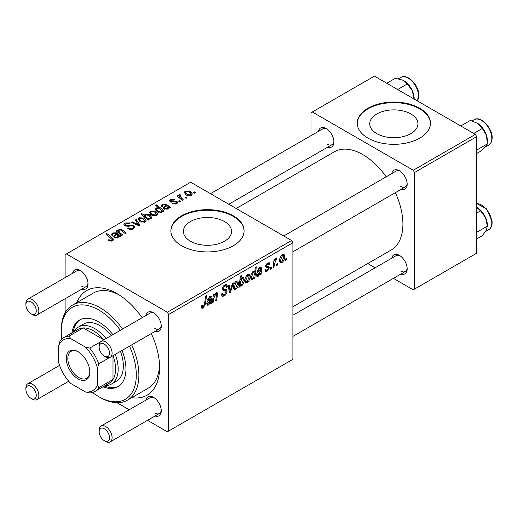 <?xml version="1.0" encoding="UTF-8"?>
<svg xmlns="http://www.w3.org/2000/svg" width="518" height="518" viewBox="0 0 518 518"><rect width="100%" height="100%" fill="white"/><g stroke="black" fill="none" stroke-linecap="round" stroke-linejoin="round"><path stroke-width="0.78" d="M410.878 113.954A24.087 13.908 0 0 0 384.628 110.943A24.087 13.908 0 0 0 369.755 123.789A24.087 13.908 0 0 0 376.813 133.625A24.087 13.908 0 0 0 403.062 136.635A24.087 13.908 0 0 0 417.929 123.789A24.087 13.908 0 0 0 410.878 113.954M419.729 108.249A36.603 21.134 0 0 0 379.836 103.665A36.603 21.134 0 0 0 357.239 123.193A36.603 21.134 0 0 0 367.961 138.138A36.603 21.134 0 0 0 407.854 142.715A36.603 21.134 0 0 0 430.452 123.193A36.603 21.134 0 0 0 419.729 108.249M430.445 123.491A36.603 21.134 0 0 0 419.729 108.845A36.603 21.134 0 0 0 380.076 104.209A36.603 21.134 0 0 0 357.245 123.491M190.449 241.22A24.087 13.908 180 0 1 183.391 231.391A24.087 13.908 180 0 1 198.258 218.538A24.087 13.908 180 0 1 224.508 221.555A24.087 13.908 180 0 1 231.565 231.391A24.087 13.908 180 0 1 216.699 244.237A24.087 13.908 180 0 1 190.449 241.22M233.365 215.844A36.603 21.134 0 0 0 193.467 211.266A36.603 21.134 0 0 0 170.875 230.788A36.603 21.134 0 0 0 181.591 245.733A36.603 21.134 0 0 0 221.484 250.317A36.603 21.134 0 0 0 244.082 230.788A36.603 21.134 0 0 0 233.365 215.844M244.082 231.086A36.603 21.134 0 0 0 233.365 216.446A36.603 21.134 0 0 0 193.706 211.804A36.603 21.134 0 0 0 170.875 231.086M391.796 173.582A10.982 6.339 60 0 1 399.41 170.791L399.41 170.791A10.982 6.339 60 0 1 407.174 184.24A10.982 6.339 60 0 1 400.951 189.433M400.084 171.212A9.149 5.284 -120 0 0 396.128 171.082L283.747 235.968M318.544 131.294A10.982 6.339 60 0 1 326.159 128.496L326.159 128.496A10.982 6.339 60 0 1 333.922 141.945A10.982 6.339 60 0 1 327.7 147.144M326.832 128.924A9.149 5.284 -120 0 0 322.876 128.794L210.489 193.674M391.796 258.165A10.982 6.339 60 0 1 399.41 255.374L399.41 255.374A10.982 6.339 60 0 1 407.174 268.823A10.982 6.339 60 0 1 400.951 274.016M400.084 255.801A9.149 5.284 -120 0 0 396.128 255.665L292.897 315.268M72.643 273.258A10.982 6.339 60 0 1 80.258 270.467L80.258 270.467A10.982 6.339 60 0 1 88.021 283.916A10.982 6.339 60 0 1 81.799 289.109M80.931 270.888A9.149 5.284 -120 0 0 76.975 270.759L27.797 299.151A9.149 5.284 60 0 1 32.369 299.605A9.149 5.284 60 0 1 38.351 307.673A9.149 5.284 60 0 1 36.946 315.002A9.149 5.284 60 0 1 32.369 314.549L31.08 313.804A7.323 4.228 -120 0 0 36.254 310.813A7.323 4.228 -120 0 0 31.08 301.852A7.323 4.228 -120 0 0 25.9 304.837A7.323 4.228 -120 0 0 31.08 313.804L32.369 314.549M145.901 315.553A10.982 6.339 60 0 1 153.509 312.755L153.509 312.755A10.982 6.339 60 0 1 161.273 326.21A10.982 6.339 60 0 1 155.05 331.403M154.189 313.183A9.149 5.284 -120 0 0 150.226 313.053L101.049 341.446A9.149 5.284 60 0 1 105.627 341.899A9.149 5.284 60 0 1 111.603 349.961A9.149 5.284 60 0 1 110.198 357.297A9.149 5.284 60 0 1 105.627 356.844A9.149 5.284 60 0 1 105.62 356.844L104.332 356.099A7.323 4.228 -120 0 0 109.505 353.108A7.323 4.228 -120 0 0 104.332 344.14A7.323 4.228 -120 0 0 99.152 347.131A7.323 4.228 -120 0 0 104.332 356.099L105.627 356.844M145.901 400.136A10.982 6.339 60 0 1 153.509 397.345L153.509 397.345A10.982 6.339 60 0 1 161.273 410.793A10.982 6.339 60 0 1 155.05 415.986M154.189 397.766A9.149 5.284 -120 0 0 150.226 397.636L101.049 426.029A9.149 5.284 60 0 1 105.627 426.482A9.149 5.284 60 0 1 111.603 434.55A9.149 5.284 60 0 1 110.198 441.88A9.149 5.284 60 0 1 105.627 441.427A9.149 5.284 60 0 1 105.62 441.427L104.332 440.682A7.323 4.228 -120 0 0 109.505 437.691A7.323 4.228 -120 0 0 104.332 428.729A7.323 4.228 -120 0 0 99.152 431.714A7.323 4.228 -120 0 0 104.332 440.682L105.627 441.427M76.845 302.583A60.399 34.874 60 0 1 116.88 293.557L116.88 293.557A60.399 34.874 60 0 1 116.887 293.557A60.399 34.874 60 0 1 142.159 317.709M118.875 294.755A54.908 31.702 -120 0 0 93.311 293.078L72.604 305.031A54.908 31.702 60 0 1 100.058 307.75A54.908 31.702 60 0 1 122.552 329.027M292.897 306.766L391.155 250.039A56.74 32.757 -120 0 0 395.357 192.664M386.208 176.813A56.74 32.757 -120 0 0 362.781 154.578A56.74 32.757 -120 0 0 334.414 151.768L236.156 208.495M291.602 240.501L292.897 242.748L168.654 314.478L167.359 312.237L291.602 240.501L190.656 182.219L65.113 254.701L65.113 277.609M65.113 298.744L65.113 312.866M168.654 314.478L168.654 431.041L167.359 431.792L147.52 420.338M129.215 409.77L116.984 402.706M268.227 267.793L266.181 267.424L265.715 266.31L267.689 263.002L269.295 262.743L269.833 264.076L268.894 264.756L268.538 263.85L267.651 263.979L266.66 265.598L266.751 266.155L268.894 266.602L269.366 267.715L267.146 271.199L265.481 271.471L264.892 269.781L265.838 269.101L266.239 270.351L267.184 270.221L268.421 268.343L268.227 267.793L265.721 266.336L268.084 267.709M265.792 265.604L266.854 266.265L265.786 265.65M261.04 274.585L260.068 275.149L259.971 274.255L258.1 276.418L256.941 276.547L256.423 275.194C256.598 273.446 257.433 272.157 258.935 271.315L260.535 270.124L260.405 268.525L259.466 268.7L257.951 271.069L257.012 271.477L259.55 267.702L261.15 267.437L261.629 268.492L261.04 274.585L259.68 273.802M250.071 276.359C250.129 278.872 249.145 281.009 247.131 282.75L245.616 282.925L244.891 281.015C244.807 278.412 245.797 276.224 247.869 274.443L249.339 274.287L250.071 276.359L248.931 275.699M203.211 308.106L201.865 308.32L201.444 305.873L202.389 305.186L202.596 306.941L203.276 306.85L204.513 304.17L205.594 296.134L206.552 295.584L205.432 303.898L203.211 308.106L201.366 307.038M239.938 285.392L239.724 286.894L238.895 287.373L240.423 276.029L241.375 275.479L240.825 279.448L242.379 277.616L243.499 277.519L244.185 279.649C244.269 282.051 243.382 284.162 241.524 285.988L240.462 286.117L239.219 284.971M233.45 282.912L230.452 292.243L229.306 292.91L228.399 285.826L229.344 285.276L230.011 291.33L232.433 283.495L233.45 282.912M221.361 294.14L222.546 294.82L224.229 294.755L226.068 291.938L225.822 291.168L223.368 290.805L222.3 289.128C222.423 287.27 223.264 285.858 224.838 284.894L226.709 284.609L227.48 286.629L226.541 287.276L226.081 285.949L224.806 286.13L223.245 288.52L223.595 289.251L226.379 289.601L227.007 291.297C226.839 293.356 225.893 294.93 224.164 296.011L222.112 296.38L221.361 294.088L222.3 293.421L222.734 295.014L221.361 294.218M225.822 291.168L222.3 289.122M286.525 258.378L286.305 259.997L285.366 260.541L285.56 258.935L286.525 258.378M292.897 242.748L292.897 359.311L168.654 431.041M238.539 283.016C238.597 285.528 237.62 287.665 235.606 289.407L234.084 289.581L233.365 287.671C233.275 285.068 234.266 282.88 236.344 281.099L237.807 280.944L238.539 283.016L237.399 282.355M211.389 303.25L210.418 303.813L210.321 302.92L208.45 305.083L207.291 305.212L206.773 303.859C206.947 302.111 207.783 300.822 209.285 299.987L210.878 298.789L210.755 297.19L209.816 297.364L208.301 299.734L207.362 300.142L209.9 296.367L211.499 296.102L211.979 297.164L211.389 303.25L210.03 302.467M213.772 298.342L213.254 302.175L212.302 302.726L213.416 294.477L214.368 293.926L214.18 295.305L216.142 292.767L217.107 292.644L217.528 293.816L216.666 300.207L215.715 300.757L216.569 294.392L215.844 293.887L213.772 298.342L212.956 297.876M216.569 294.392L215.268 293.557M254.785 278.198L253.833 278.749L254.001 277.596L252.395 279.714L251.366 279.798L250.66 277.622C250.57 275.246 251.437 273.154 253.257 271.335L254.299 271.231L254.739 271.736L255.368 267.405L256.319 266.854L254.785 278.198L253.982 277.732M284.777 256.319C284.835 258.838 283.858 260.968 281.844 262.71L280.322 262.885L279.603 260.975C279.513 258.372 280.503 256.183 282.582 254.409L284.045 254.247L284.777 256.319L283.644 255.659M277.823 263.403L277.603 265.028L276.657 265.572L276.858 263.96L277.823 263.403M274.449 263.804L273.97 267.12L273.018 267.67L274.132 259.421L275.084 258.87L274.844 260.58L276.372 257.99L277.013 257.899L274.449 263.804L273.608 263.312M271.464 267.074L271.244 268.693L270.305 269.237L270.506 267.631L271.464 267.074M180.653 201.444L179.714 201.988L178.613 201.126L179.578 200.57L180.653 201.444M187.004 197.779L186.066 198.323L184.965 197.462L185.93 196.905L187.004 197.779M172.183 203.891L172.889 203.211L175.887 203.38L176.508 202.622L175.343 201.865L170.292 201.845L169.49 200.777L170.39 199.624L174.534 199.54L173.711 200.155L171.173 200.129L171.089 201.224L175.311 201.081L176.981 201.496L177.739 202.57L176.664 203.885L172.183 203.891M170.733 202.059L170.733 200.706L171.089 202.162M162.49 211.758L162.49 210.871L161.92 212.399L157.498 211.856L155.219 209.13L155.957 207.958L158.527 207.731L155.711 205.381L156.663 204.837L164.193 210.949L163.241 211.499L162.49 210.871L162.555 211.338M133.689 228.697C131.689 229.733 129.733 229.681 127.816 228.542L128.652 227.939L130.225 228.567L132.692 228.049L133.605 226.929L133.016 226.107L131.98 225.796L127.978 226.321L124.935 225.79L123.873 224.411L125.065 222.941L130.335 222.928L129.681 223.646L126.094 223.569L125.291 224.521L125.822 225.213L126.981 225.479L129.545 225.084L133.871 225.518L134.984 227.026L133.689 228.697M145.124 222.093L140.261 221.872L137.995 219.159L139.044 217.728L143.991 218.046L146.115 220.629L145.124 222.093M118.104 232.55L118.842 229.39L121.827 229.513L126.068 232.958L125.116 233.508L120.895 230.076L119.367 230.037L118.739 231.009L120.118 232.86L122.662 234.926L121.704 235.476L116.233 231.028L117.185 230.478L118.104 231.222L118.059 230.743M108.884 240.708L108.139 240.184L108.968 239.569L109.674 240.074L111.739 240.145L112.179 239.549L105.944 234.117L106.896 233.566L112.419 238.047L113.578 239.672L112.736 240.792L108.884 240.708M167.359 312.237L66.408 253.956M119.82 236.564L118.907 236.143L117.974 237.768L114.394 237.639L113.5 236.486L116.168 233.922L115.514 233.391L113.338 233.514L112.697 234.343L113.118 235.14L112.056 235.612L111.474 234.408L112.6 232.99L116.401 232.789L120.798 236.001L119.82 236.564L119.813 235.56M149.132 219.645L148.297 220.124L140.767 214.012L141.718 213.461L144.334 215.605L145.079 214.238L149.547 214.73L151.806 217.463L151.049 218.674L148.148 218.829L149.132 219.645M139.86 225L138.707 225.66L131.216 222.377L132.161 221.834L138.397 224.67L135.25 220.053L136.266 219.464L139.86 225M156.656 215.436L151.787 215.216L149.527 212.497L150.57 211.066L155.523 211.389L157.647 213.973L156.656 215.436M169.477 207.899L168.557 207.478L167.625 209.104L164.044 208.974L163.157 207.822L165.818 205.251L165.164 204.727L162.989 204.85L162.348 205.678L162.769 206.468L161.713 206.947L161.124 205.743L162.251 204.325L166.051 204.124L170.448 207.336L169.477 207.899M191.362 195.396L186.499 195.176L184.233 192.463L185.282 191.032L190.229 191.349L192.353 193.939L191.362 195.396M183.378 199.87L182.42 200.421L176.949 195.979L177.901 195.428L179.021 196.348L178.678 195.299L179.073 194.613L179.953 194.379L180.607 195.195L179.584 195.927L183.378 199.87M195.713 192.748L194.768 193.292L193.674 192.431L194.638 191.874L195.713 192.748M131.702 344.878A54.908 31.702 60 0 1 127.512 400.136L148.219 388.183A54.908 31.702 -120 0 0 159.544 365.209M475.382 134.402L476.677 136.642L414.549 172.507L413.26 170.267L475.382 134.402L374.43 76.12L311.014 112.73L311.014 135.638M311.014 156.773L311.014 165.274M414.549 172.507L414.549 289.076L413.26 289.821L393.421 278.367M375.116 267.8L367.754 263.552M414.549 289.076L476.677 253.205L476.677 136.642M413.26 170.267L312.309 111.985M400.705 186.48A9.149 5.284 -120 0 0 405.277 186.933A9.149 5.284 -120 0 0 407.148 183.443M327.454 144.192A9.149 5.284 -120 0 0 332.025 144.645A9.149 5.284 -120 0 0 333.896 141.149M400.705 271.063A9.149 5.284 -120 0 0 405.277 271.516A9.149 5.284 -120 0 0 407.148 268.026M151.308 333.56A60.399 34.874 60 0 1 159.589 367.527A60.399 34.874 60 0 1 131.753 397.688M154.804 413.034A9.149 5.284 -120 0 0 159.382 413.487A9.149 5.284 -120 0 0 161.247 409.997M154.804 328.451A9.149 5.284 -120 0 0 159.382 328.904A9.149 5.284 -120 0 0 161.247 325.408M81.553 286.156A9.149 5.284 -120 0 0 86.124 286.609A9.149 5.284 -120 0 0 87.995 283.119M108.968 240.753L108.968 239.569M109.674 241.071L109.674 240.074M111.739 241.194L111.739 240.145M106.896 234.894L106.896 233.566M112.419 240.961L112.419 238.047M116.168 235.101L116.168 233.922M112.6 235.373L112.6 232.99M116.401 234.919L116.401 232.789M117.463 235.055L117.463 233.579M117.444 237.121L118.085 236.163L116.835 234.486L114.834 236.435L115.333 237.095L117.444 237.121L117.444 238.002M115.333 238.034L115.333 237.095M117.185 231.805L117.185 230.478M118.842 230.549L118.842 229.39M121.827 230.775L121.827 229.513M141.718 214.782L141.718 213.461M144.334 216.906L144.334 215.605M145.079 217.508L145.079 214.238M149.547 215.948L149.547 214.73M148.148 220.001L148.148 218.829M145.94 216.925L147.229 217.916L150.142 218.246L150.602 217.521L148.621 215.287L145.59 214.892L145.169 215.605L145.94 216.925L145.94 218.214M150.142 218.997L150.142 218.246M147.229 219.256L147.229 217.916M139.044 221.011L139.044 217.728M143.991 219.282L143.991 218.046M139.821 218.227L139.232 219.114L141.103 221.27L144.308 221.613L144.846 220.765L143.046 218.59L139.821 218.227M141.103 222.267L141.103 221.27M144.308 222.436L144.308 221.613M132.161 222.792L132.161 221.834M138.397 225.524L138.397 224.67M136.266 221.568L136.266 219.464M128.652 228.962L128.652 227.939M128.937 229.079L128.937 228.108M130.225 229.422L130.225 228.567M132.692 229.157L132.692 228.049M125.065 225.861L125.065 222.941M125.822 226.165L125.822 225.213M126.981 226.347L126.981 225.479M133.871 228.587L133.871 225.518M150.57 214.355L150.57 211.066M155.523 212.626L155.523 211.389M151.353 211.564L150.764 212.458L152.629 214.614L155.84 214.957L156.378 214.109L154.578 211.933L151.353 211.564M152.629 215.611L152.629 214.614M155.84 215.779L155.84 214.957M155.957 210.651L155.957 207.958M158.527 208.268L158.527 207.731M156.663 206.177L156.663 204.837M156.837 208.398L156.423 209.071L158.249 211.189L160.25 211.933L161.402 211.745L161.681 210.645L159.667 208.728L156.837 208.398M158.249 212.238L158.249 211.189M161.791 212.464L161.681 210.645M161.402 212.613L161.402 211.745M160.25 212.736L160.25 211.933M158.514 212.348L158.514 211.35M165.818 206.436L165.818 205.251M162.251 206.701L162.251 204.325M166.051 206.255L166.051 204.124M167.113 206.391L167.113 204.914M169.464 207.899L169.464 206.896M167.094 208.456L167.735 207.498L166.485 205.821L164.484 207.77L164.983 208.43L167.094 208.456L167.094 209.337M164.983 209.369L164.983 208.43M172.889 204.228L172.889 203.211M175.887 204.241L175.887 203.38M170.39 201.903L170.39 199.624M171.717 202.26L171.717 201.476M175.311 201.865L175.311 201.081M176.981 203.684L176.981 201.496M185.282 194.315L185.282 191.032M190.229 192.586L190.229 191.349M186.066 191.53L185.47 192.418L187.341 194.574L190.546 194.917L191.09 194.069L189.284 191.893L186.066 191.53M187.341 195.571L187.341 194.574M190.546 195.746L190.546 194.917M185.93 198.213L185.93 196.905M177.901 196.749L177.901 195.428M179.021 197.662L179.021 196.348M179.073 197.701L179.073 194.613M179.953 195.331L179.953 194.379M179.578 201.884L179.578 200.57M194.638 193.188L194.638 191.874M285.489 259.524L286.305 259.997M221.367 294.399L224.164 296.011M222.3 289.135L225.634 291.058M224.857 284.881L227.486 286.396M224.663 284.997L227.48 286.629M223.88 285.599L224.806 286.13M222.436 288.053L223.245 288.52M222.332 288.597L227.007 291.297M229.118 291.472L230.452 292.243M229.027 290.76L230.011 291.33M233.378 288.125L235.606 289.407M236.299 282.077L234.304 287.011L234.796 288.526L235.612 288.455L237.6 283.553L237.102 282.012L235.586 281.662M233.43 286.506L234.304 287.011M239.012 286.48L239.724 286.894M240.022 278.988L240.825 279.448M243.046 278.988L244.185 279.649M239.258 284.68L241.524 285.988M240.481 281.896L240.268 283.754L240.734 285.153L241.446 285.081L243.246 280.206L242.761 278.684L242.068 278.749L240.481 281.896L239.692 281.442M241.498 278.419L242.068 278.749M239.445 283.281L240.268 283.754M201.612 305.749L202.298 306.151M204.61 303.425L205.432 303.898M209.913 302.687L210.321 302.92M206.779 304.118L208.45 305.083M209.097 296.95L209.816 297.364M207.589 299.326L208.301 299.734M210.276 296.179L211.979 297.164M210.988 298.174L211.823 298.653M210.321 301.748L211.286 302.305M208.748 303.962L210.722 299.831L207.712 303.315L208.009 304.066L208.748 303.962M210.075 299.462L210.722 299.831M206.909 302.849L207.712 303.315M212.438 301.703L213.254 302.175M213.364 294.833L214.18 295.305M215.941 292.897L217.528 293.816M215.857 299.741L216.666 300.207M244.91 281.468L247.131 282.75M247.831 275.421L245.836 280.355L246.328 281.87L247.138 281.798L249.126 276.897L248.627 275.356L247.112 275.006M244.962 279.849L245.836 280.355M253.639 277.383L254.001 277.596M250.751 278.768L252.395 279.714M253.716 271.147L254.739 271.736M253.315 272.254L251.606 276.845L251.962 278.535L252.706 278.587L253.794 277.013L254.448 273.562L253.969 272.203L252.629 271.853M250.744 276.347L251.606 276.845M250.66 277.784L252.706 278.587M250.706 276.651L251.599 277.162M259.563 274.022L259.971 274.255M256.429 275.453L258.1 276.418M258.747 268.285L259.466 268.7M257.239 270.661L257.951 271.069M259.926 267.508L261.629 268.492M260.638 269.502L261.473 269.988M259.971 273.083L260.936 273.64M258.398 275.298L260.373 271.167L257.362 274.65L257.66 275.401L258.398 275.298M259.732 270.797L260.373 271.167M256.559 274.184L257.362 274.65M267.838 262.924L269.833 264.076M266.938 263.571L267.651 263.979M265.915 265.171L266.66 265.598M266.874 266.271L269.366 267.715M264.892 269.904L267.146 271.199M279.616 261.428L281.844 262.71M282.543 255.38L280.542 260.314L281.034 261.83L281.85 261.758L283.838 256.857L283.34 255.316L281.824 254.966M279.668 259.809L280.542 260.314M276.787 264.556L277.603 265.028M273.154 266.647L273.97 267.12M274.035 260.114L274.844 260.58M275.673 258.747L276.638 259.304M275.544 258.974L276.165 259.337M270.428 268.22L271.244 268.693M112.853 334.628A38.436 22.19 -120 0 0 98.763 321.95A38.436 22.19 -120 0 0 79.545 320.046A38.436 22.19 -120 0 0 71.924 332.899M80.206 319.69A38.436 22.19 -120 0 0 73.219 332.155M92.554 392.489A53.076 30.646 -120 0 0 98.763 396.671A53.076 30.646 -120 0 0 132.064 392.547A53.076 30.646 -120 0 0 129.481 346.166M120.331 330.316A53.076 30.646 -120 0 0 98.763 309.991A53.076 30.646 -120 0 0 61.234 331.662A53.076 30.646 -120 0 0 61.752 339.135M100.058 397.416L98.763 396.671L100.058 397.416A54.908 31.702 60 0 0 127.512 400.136M73.912 331.753A32.945 19.024 60 0 1 78.412 327.046L83.586 324.054A32.945 19.024 60 0 1 100.058 325.686A32.945 19.024 60 0 1 111.305 335.522M120.461 351.372A32.945 19.024 60 0 1 116.531 381.118L111.357 384.103A32.945 19.024 60 0 1 105.024 385.645M61.234 331.662L61.234 330.167A54.908 31.702 60 0 1 72.604 305.031M103.037 386.791A38.436 22.19 -120 0 0 117.981 386.622A38.436 22.19 -120 0 0 122.008 350.479M104.332 386.046A38.436 22.19 -120 0 0 118.616 386.227M476.677 150.09L487.373 143.913L485.554 146.672L480.529 151.282L476.677 153.503M473.717 133.443L482.31 128.483L486.441 135.269L487.373 143.913M460.774 125.971L470.396 120.416L477.952 123.524L482.31 128.483M487.419 141.984L487.419 140.902A14.646 8.456 -120 0 0 486.441 135.269A14.646 8.456 -120 0 0 477.952 123.524A14.646 8.456 -120 0 0 477.065 122.967A14.646 8.456 -120 0 0 476.994 122.921M414.167 99.061L414.167 98.608A14.646 8.456 -120 0 0 414.128 97.559A14.646 8.456 -120 0 0 412.302 90.689L414.122 99.249M397.656 89.53L407.277 83.974L412.302 90.689A14.646 8.456 -120 0 0 403.813 80.672A14.646 8.456 -120 0 0 403.69 80.607M386.771 83.243L395.363 78.283L402.92 80.206L407.277 83.974M476.677 238.96L482.31 235.709L486.441 229.992L487.419 225.485A14.646 8.456 -120 0 0 485.554 217.56L487.373 226.126L476.677 232.304M476.677 213.073L480.529 210.852L485.554 217.56A14.646 8.456 -120 0 0 477.065 207.55A14.646 8.456 -120 0 0 476.942 207.478M476.677 207.336L480.529 210.852M99.152 347.131L99.152 345.635A9.149 5.284 60 0 1 101.049 341.446M99.152 431.714L99.152 430.218A9.149 5.284 60 0 1 101.049 426.029M25.9 304.837L25.9 303.341A9.149 5.284 60 0 1 27.797 299.151M32.369 399.138L31.08 398.387A7.323 4.228 -120 0 0 36.254 395.402A7.323 4.228 -120 0 0 31.08 386.434A7.323 4.228 -120 0 0 25.9 389.426A7.323 4.228 -120 0 0 31.08 398.387L32.369 399.138A9.149 5.284 60 0 0 36.946 399.592A9.149 5.284 60 0 0 38.351 392.255A9.149 5.284 60 0 0 32.369 384.194A9.149 5.284 60 0 0 27.797 383.741A9.149 5.284 60 0 0 25.9 387.93L25.9 389.426M66.278 358.488A16.654 9.615 60 0 1 78.056 351.69A16.654 9.615 60 0 1 89.834 372.086A16.654 9.615 60 0 1 78.056 378.885A16.654 9.615 60 0 1 66.278 358.488M78.451 351.923A15.559 8.981 -120 0 0 71.057 351.366A15.559 8.981 -120 0 0 67.832 358.488A15.559 8.981 -120 0 0 74.624 374.145A15.559 8.981 -120 0 0 86.61 378.315A15.559 8.981 -120 0 0 89.828 371.626M115.281 354.364A32.945 19.024 60 0 1 118.175 369.023A32.945 19.024 60 0 1 111.357 384.103M103.846 339.827L83.236 327.926L68.998 336.15L70.849 338.714A29.286 16.906 -120 0 0 58.644 345.759L58.644 362.399A29.286 16.906 -120 0 0 70.849 383.547L85.263 391.867A29.286 16.906 -120 0 0 97.468 384.816L98.763 387.704A31.112 17.962 60 0 1 94.911 391.485L109.143 383.268A31.112 17.962 -120 0 0 113.002 379.487A31.112 17.962 -120 0 0 115.592 369.023A31.112 17.962 -120 0 0 113.034 355.659M103.878 339.808A31.112 17.962 -120 0 0 83.236 327.926A31.112 17.962 -120 0 0 78.03 329.377L63.792 337.594A31.112 17.962 60 0 1 68.998 336.15M98.763 387.704L113.002 379.487L113.002 355.678M78.412 327.046A32.945 19.024 60 0 1 106.132 338.513M58.644 345.759L59.939 341.375A31.112 17.962 60 0 1 63.792 337.594M94.911 391.485A31.112 17.962 60 0 1 89.705 392.935L85.263 391.867M109.505 357.588L98.763 363.791L97.468 368.175A29.286 16.906 -120 0 0 85.263 347.034L70.849 338.714M97.468 384.816L97.468 368.175M85.263 347.034L89.705 348.102A31.112 17.962 60 0 1 98.763 363.791M100.447 341.899L89.705 348.102M114.808 237.853L114.808 234.978M118.732 237.024L118.732 234.732M122.811 231.591L122.811 230.245M120.118 234.188L120.118 232.86M146.995 219.069L146.995 217.774M136.266 224.592L136.266 223.653M129.545 226.088L129.545 225.084M164.459 209.181L164.459 206.313M168.382 208.359L168.382 206.067M173.077 202.149L173.077 201.366M181.222 199.449L181.222 198.077M222.345 289.659L224.501 290.909M228.749 288.578L229.817 289.199M239.478 283.016L240.274 283.476M210.651 300.285L211.461 300.751M208.767 300.336L209.544 300.783M216.556 294.723L217.385 295.195M260.301 271.62L261.111 272.079M258.417 271.672L259.194 272.118M265.747 266.679L267.327 267.592M474.145 119.703C480.808 115.08 493.343 128.956 492.1 138.928C491.498 142.424 490.397 144.47 488.785 145.066A14.64 8.456 -120 0 0 491.776 139.368A14.64 8.456 -120 0 0 485.832 124.067A14.64 8.456 -120 0 0 474.145 119.703L472.086 120.888M417.391 100.919A14.64 8.456 -120 0 0 418.525 95.021A14.64 8.456 -120 0 0 411.758 80.905A14.64 8.456 -120 0 0 400.887 77.409L398.497 78.794M476.677 203.522L486.674 208.942L492.1 221.445C492.327 225.375 491.226 228.108 488.785 229.649A14.64 8.456 -120 0 0 491.776 221.898A14.64 8.456 -120 0 0 476.677 203.606M491.783 221.076A13.546 7.822 60 0 1 491.809 222.481M112.179 239.549L112.179 241.058M112.697 234.343L112.697 235.327M118.085 236.163L118.085 237.697M114.834 236.435L114.834 237.859M118.739 231.009L118.739 233.061M145.169 215.605L145.169 217.579M150.602 217.521L150.602 218.874M139.232 219.114L139.232 221.173M144.846 220.765L144.846 222.235M133.605 226.929L133.605 228.742M125.291 224.521L125.291 225.977M150.764 212.458L150.764 214.517M156.378 214.109L156.378 215.579M156.423 209.071L156.423 211.104M162.348 205.678L162.348 206.663M167.735 207.498L167.735 209.032M164.484 207.77L164.484 209.194M176.508 202.622L176.508 203.969M185.47 192.418L185.47 194.477M191.09 194.069L191.09 195.539M179.584 195.927L179.584 198.116M226.081 285.949L224.553 285.068M237.102 282.012L235.955 281.352M234.796 288.526L233.365 287.697M242.761 278.684L241.77 278.108M240.734 285.153L239.303 284.324M202.596 306.941L201.392 306.242M210.755 297.19L209.628 296.536M208.009 304.066L206.805 303.373M216.356 293.81L215.482 293.311M248.627 275.356L247.487 274.695M246.328 281.87L244.891 281.041M253.969 272.203L252.907 271.587M252.091 278.645L250.66 277.816M260.405 268.525L259.278 267.871M257.66 275.401L256.455 274.708M266.239 270.351L265.054 269.664M268.538 263.85L267.398 263.189M283.34 255.316L282.193 254.655M281.034 261.83L279.603 261.001M488.785 145.066L485.003 147.248M417.456 100.958L418.848 94.574C418.492 84.615 407.012 73.232 400.887 77.409M488.785 229.649L485.515 231.533M405.277 186.933L292.897 251.819M159.382 328.904L110.198 357.297M110.198 441.88L159.382 413.487M292.897 336.402L405.277 271.516M36.946 315.002L86.124 286.609M228.794 204.241L332.025 144.645M59.57 365.391L27.797 383.741M68.726 381.242L36.946 399.592"/></g></svg>
